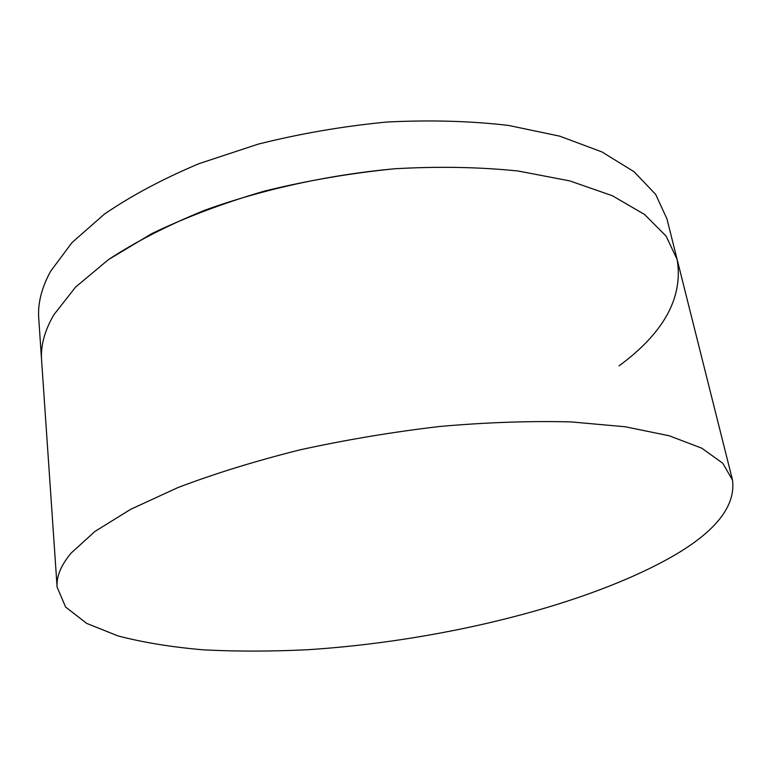 <?xml version="1.0" encoding="UTF-8"?>
<svg xmlns="http://www.w3.org/2000/svg" width="772" height="772" viewBox="0 0 772 772"><rect width="100%" height="100%" fill="white"/><g stroke="black" fill="none" stroke-linecap="round" stroke-linejoin="round"><path stroke-width="1.16" d="M619.057 365.86C664.074 332.732 683.432 297.278 677.14 259.488L666.072 236.058L644.533 214.462L612.331 195.721L569.823 180.909L518.089 170.998C479.576 167.032 438.515 166.279 394.917 168.75C350.729 173.121 307.275 180.561 264.535 191.07C223.204 203.132 185.647 217.308 151.862 233.578L108.437 259.614L75.579 287.116L53.808 314.831C44.593 330.734 40.52 345.837 41.592 360.157L57.099 587.077L65.61 607.033L86.686 623.39L118.097 635.964C143.322 642.507 171.789 647.139 203.49 649.85C236.464 651.539 271.03 651.51 307.159 649.754C434.211 641.725 574.957 608.635 663.553 561.341C713 534.88 735.986 507.802 732.522 480.107L722.756 463.229L701.767 448.185L669.189 435.765L625.272 426.771L571.058 421.908C530.374 420.856 486.717 422.361 440.088 426.433C392.707 431.973 345.952 439.799 299.825 449.893C255.156 461.096 214.51 473.661 177.869 487.586L130.729 509.279L94.966 531.426L71.111 553.09C60.949 565.307 56.279 576.636 57.099 587.077M677.14 259.488L666.969 218.949L655.679 194.419L634.073 171.731L601.967 151.939L559.739 136.161L508.468 125.421C470.36 120.972 429.782 119.853 386.733 122.044C343.125 126.222 300.26 133.585 258.137 144.152L199.06 163.645C162.728 178.94 131.163 195.779 104.374 214.162L72.047 242.533L50.634 271.242C41.601 287.753 37.635 303.493 38.745 318.45L41.592 360.157C40.52 345.837 44.593 330.734 53.808 314.831L75.579 287.116L108.437 259.614C135.65 241.742 167.698 225.299 204.57 210.302C262.644 189.304 328.804 174.781 394.917 168.75C438.515 166.279 479.576 167.032 518.089 170.998L569.823 180.909L612.331 195.721L644.533 214.462L666.072 236.058L677.14 259.488L732.522 480.107"/></g></svg>
